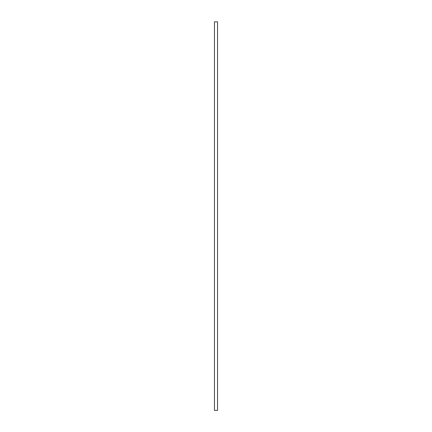 <?xml version="1.0" encoding="UTF-8"?>
<svg xmlns="http://www.w3.org/2000/svg" width="432" height="432" viewBox="0 0 432 432"><rect width="100%" height="100%" fill="white"/><g stroke="black" fill="none" stroke-linecap="round" stroke-linejoin="round"><path stroke-width="0.65" d="M216 410.4L217.534 410.4L217.534 21.843L214.466 21.843L214.466 410.4L216 410.4M217.528 21.843L214.472 21.843"/></g></svg>
